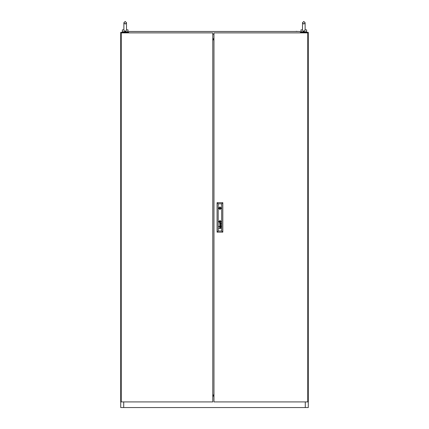 <?xml version="1.0" encoding="UTF-8"?>
<svg xmlns="http://www.w3.org/2000/svg" width="429" height="429" viewBox="0 0 429 429"><rect width="100%" height="100%" fill="white"/><g stroke="black" fill="none" stroke-linecap="round" stroke-linejoin="round"><path stroke-width="0.64" d="M126.512 30.18L125.198 31.542L123.884 30.18L123.884 22.764L125.198 21.45L126.512 22.764L126.512 30.18L126.512 29.891L128.014 29.891L128.014 31.767L122.383 31.767L122.383 29.891L123.884 29.891M305.116 29.891L306.617 29.891L306.617 31.767L300.986 31.767L300.986 29.891L302.488 29.891L302.488 30.18L302.509 29.891M297.892 31.483L296.166 31.296M133.36 31.483L131.108 31.483M215.626 31.483L213.374 31.483M220.222 208.215L219.943 207.931L219.659 208.215L219.943 208.494L220.222 208.215M218.801 221.627L219.943 222.769L221.08 221.627L219.943 220.49L218.801 221.627M218.581 208.215L219.943 209.577L221.3 208.215L219.943 206.853L218.581 208.215M123.884 30.18L123.901 29.891M125.67 31.767L124.726 31.767M213.937 36.932L213.937 36.637M213.937 397.989L213.937 397.694M213.937 39.42L212.811 39.42M305.303 32.894L305.303 32.331L308.306 32.331L308.306 407.55L305.303 407.55L305.303 401.919M123.697 401.919L123.697 407.55L120.694 407.55L120.694 32.331L123.697 32.331L123.697 32.894M212.811 395.425L213.937 395.425M212.811 39.066L213.937 39.066M212.811 39.452L213.937 39.452M213.937 39.822L212.811 39.822M213.937 395.779L212.811 395.779M212.811 395.012L213.937 395.012M213.937 395.388L212.811 395.388M123.697 407.55L305.303 407.55M305.303 32.331L300.611 32.331M128.389 32.331L123.697 32.331M305.083 29.891L303.802 31.542L302.488 30.18L302.488 22.764L303.802 21.45L305.116 22.764L305.116 26.888L305.116 22.764L303.802 21.45L302.488 22.764L302.488 26.888L302.488 22.764L303.802 24.078L305.116 22.764L305.116 26.888L305.116 22.764M304.274 31.767L303.33 31.767M213.937 32.894L213.937 401.919L307.743 401.919L307.743 32.894L213.937 32.894M220.388 221.906L220.222 221.182L219.498 221.343L219.664 222.072L220.388 221.906M220.527 221.836L220.206 221.053L219.353 221.391L219.734 222.217L220.527 221.836M220.989 226.775L220.447 227.123L219.895 226.383L219.9 227.102L219.627 226.528L220.967 226.153L220.989 226.775M220.849 226.818L220.286 226.362L220.479 226.962L220.849 226.818M220.865 223.584L220.468 223.809L220.286 223.219L220.865 223.584M220.989 223.632L220.967 223.01L219.637 223.337L219.9 223.959L219.905 223.236L220.436 223.976L220.989 223.632M220.656 221.857L220.157 220.908L219.224 221.402L219.755 222.351L220.656 221.857M220.806 221.723L220.195 220.785L219.08 221.466L219.798 222.49L220.806 221.723M220.796 222.147L220.822 221.187L220.227 220.662L218.999 221.273L219.482 222.517L220.796 222.147M221.273 207.931L218.608 207.931M218.972 226.748L219.187 226.957L218.972 226.748M218.972 226.33L219.187 226.539L218.972 226.33M221.664 231.006L221.664 203.807L218.216 203.807L218.216 231.006L221.664 231.006L222.79 232.132L217.09 232.132L217.09 202.681L222.79 202.681L222.79 232.132M219.648 225.128L220.763 225.482L219.648 225.97L220.967 225.579L219.852 225.059L220.967 224.582L219.648 224.169L220.763 224.646L219.648 225.128M219.734 228.239L219.82 227.526L220.967 227.483L219.739 227.901L220.967 228.464L218.972 228.464L219.734 228.239M217.09 232.132L218.216 231.006M221.664 203.807L222.79 202.681M217.09 202.681L218.216 203.807M218.608 208.494L221.273 208.494M220.227 221.343L219.659 221.343L219.659 221.911L220.227 221.911L220.227 221.343M212.811 401.919L212.811 32.894L121.257 32.894L121.257 401.919L212.811 401.919M212.811 39.886L213.937 39.886M212.811 394.932L213.937 394.932M128.48 32.894L128.314 32.422L129.097 31.483L299.903 31.483L300.686 32.422L300.52 32.894M212.811 34.299L213.937 34.299M212.811 38.728L213.937 38.728L212.811 38.723M213.937 396.117L212.811 396.117L213.937 396.117M125.198 24.078L123.884 22.764L125.198 21.45L126.512 22.764L125.198 24.078M126.512 26.888L126.512 22.764L126.512 26.888M127.451 31.767L127.451 32.331M122.946 31.767L122.946 32.331M306.054 31.767L306.054 32.331M301.549 31.767L301.549 32.331M305.116 26.888L305.116 30.18"/></g></svg>
